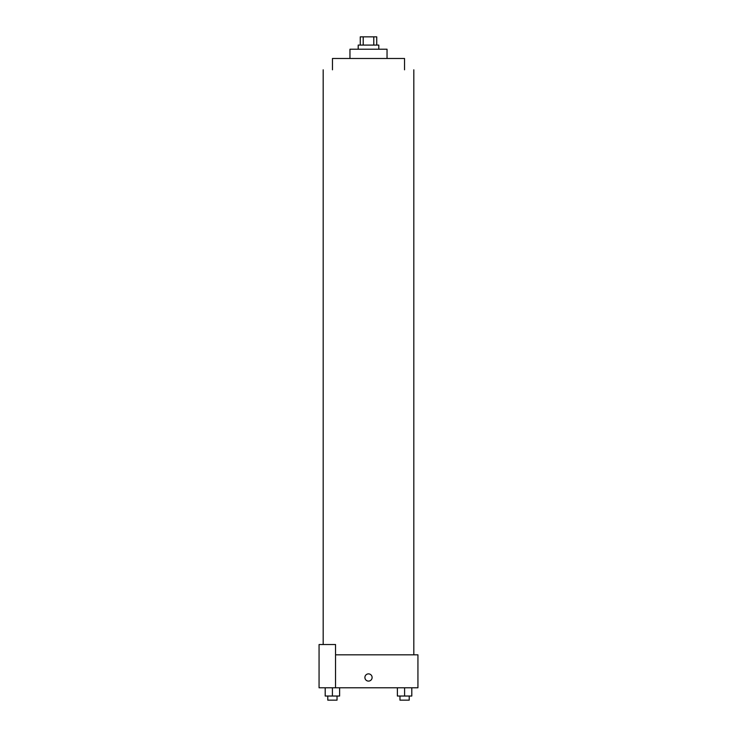 <?xml version="1.0" encoding="UTF-8"?>
<svg xmlns="http://www.w3.org/2000/svg" width="737" height="737" viewBox="0 0 737 737"><rect width="100%" height="100%" fill="white"/><g stroke="black" fill="none" stroke-linecap="round" stroke-linejoin="round"><path stroke-width="1.11" d="M363.212 45.086L363.212 36.85L360.264 36.85L360.264 45.086M363.212 36.85L376.736 36.85L376.736 45.086M373.788 45.086L373.788 36.85M358.2 49.213L358.2 45.086L378.8 45.086L378.8 49.213M349.964 58.481L349.964 49.213L387.036 49.213L387.036 58.481M332.461 69.812L332.461 58.481L404.539 58.481L404.539 69.812M335.538 654.834L417.934 654.834L417.934 687.787L319.066 687.787L319.066 644.534L335.538 644.534L335.538 687.787M364.898 677.487A3.602 3.602 0 0 1 370.306 674.364A3.602 3.602 0 0 1 370.306 680.61A3.602 3.602 0 0 1 364.898 677.487M397.381 687.787L397.381 696.032L411.799 696.032L411.799 687.787L411.799 696.032M404.595 696.032L404.595 687.787M409.219 696.032L409.219 700.15L399.961 700.15L399.961 696.032M325.201 687.787L325.201 696.032L339.619 696.032L339.619 687.787L339.619 696.032M332.405 696.032L332.405 687.787M337.039 696.032L337.039 700.15L327.781 700.15L327.781 696.032M413.816 654.834L413.816 69.812M323.184 644.534L323.184 69.812"/></g></svg>

